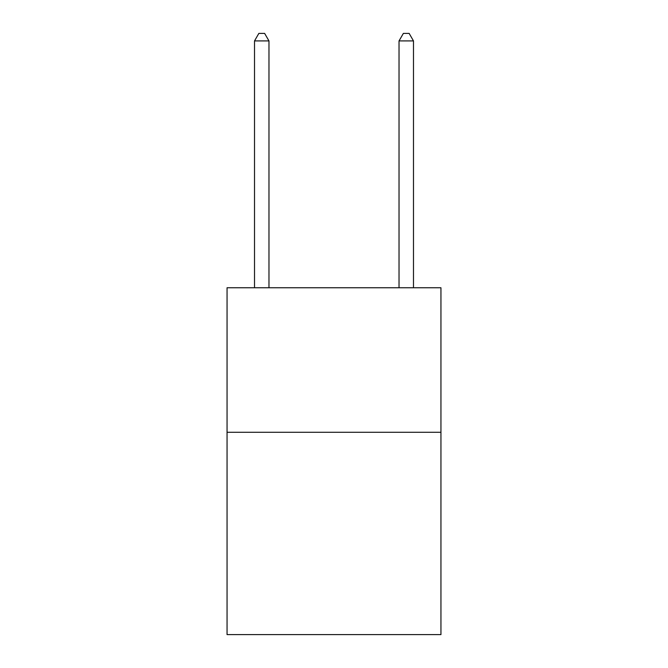 <?xml version="1.0" encoding="UTF-8"?>
<svg xmlns="http://www.w3.org/2000/svg" width="668" height="668" viewBox="0 0 668 668"><rect width="100%" height="100%" fill="white"/><g stroke="black" fill="none" stroke-linecap="round" stroke-linejoin="round"><path stroke-width="1" d="M440.947 432.271L440.947 634.6L227.053 634.6L227.053 287.758L440.947 287.758L440.947 432.271L227.053 432.271M268.97 287.758L268.97 40.915L254.516 40.915L254.516 287.758M254.516 40.915L258.85 33.4L264.628 33.4L268.97 40.915M413.484 287.758L413.484 40.915L399.03 40.915L399.03 287.758M399.03 40.915L403.372 33.4L409.15 33.4L413.484 40.915"/></g></svg>
